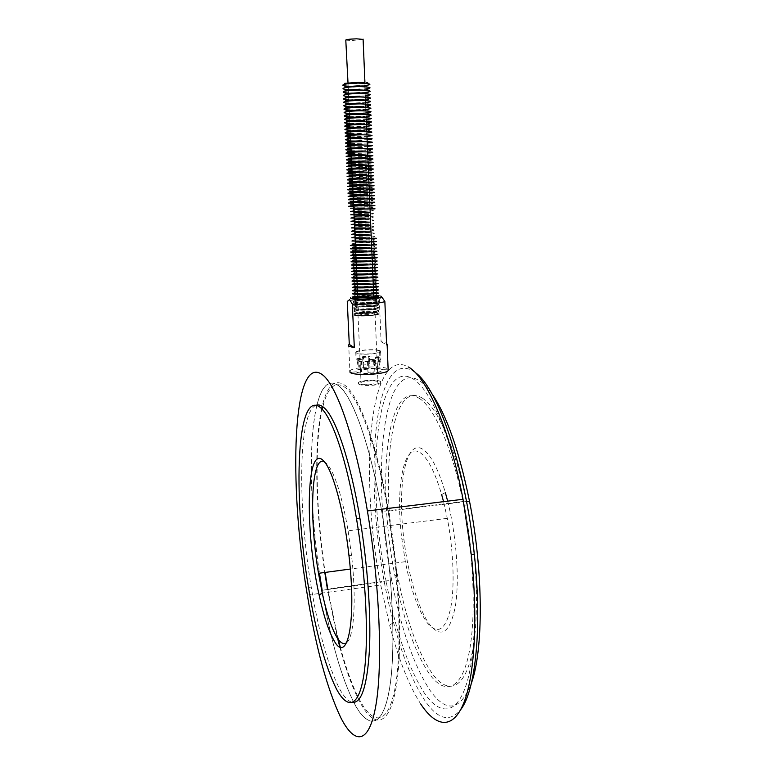 <?xml version="1.0" encoding="UTF-8"?>
<svg xmlns="http://www.w3.org/2000/svg" width="776" height="776" viewBox="0 0 776 776"><rect width="100%" height="100%" fill="white"/><g stroke="black" fill="none" stroke-linecap="round" stroke-linejoin="round"><path stroke-width="0.58" stroke-dasharray="3.88 2.91" d="M347.764 83.449L364.933 82.528L348.036 83.488M345.795 40.168L352.323 40.459L363.1 39.411M359.433 85.767C374.614 85.253 368.163 86.64 353.613 87.077L344.845 86.805M359.579 89.23C374.75 88.716 368.309 90.035 353.769 90.482L345.01 90.249M359.734 92.693C374.895 92.169 368.454 93.421 353.914 93.877L345.165 93.683M359.88 96.156C375.031 95.623 368.59 96.806 354.069 97.272L345.32 97.116M360.035 99.619C375.177 99.076 368.736 100.182 354.215 100.667L345.475 100.55M360.18 103.062C375.312 102.51 368.872 103.557 354.37 104.052L345.64 103.974M360.336 106.516C375.458 105.953 369.017 106.923 354.525 107.427L345.795 107.398M360.481 109.959C375.594 109.387 369.163 110.289 354.671 110.813L345.95 110.822M360.636 113.403C375.739 112.821 369.298 113.655 354.826 114.179L346.106 114.237M360.782 116.837C375.875 116.245 369.444 117.011 354.971 117.554L346.271 117.642M360.937 120.27C376.02 119.669 369.58 120.367 355.127 120.92L346.426 121.046M361.082 123.694C376.156 123.083 369.725 123.714 355.272 124.276L346.581 124.451M361.228 127.119C376.292 126.498 369.861 127.06 355.418 127.642L346.736 127.856M361.383 130.533C376.438 129.912 370.006 130.397 355.573 130.989L346.891 131.241M361.529 133.947L347.047 134.636M361.674 137.362L347.202 138.021M361.829 140.766L347.367 141.407M361.975 144.171L347.522 144.782M362.12 147.576L347.677 148.158M362.266 150.971C377.272 150.282 370.841 150.369 356.465 151.039L347.832 151.524M362.421 154.356C377.408 153.667 370.986 153.687 356.611 154.366L347.988 154.89M362.567 157.741C377.543 157.043 371.122 156.994 356.756 157.683L348.143 158.256M362.712 161.127C377.679 160.419 371.258 160.302 356.911 161.001L348.288 161.612M362.858 164.502C377.825 163.784 371.403 163.61 357.057 164.318L348.443 164.968M363.003 167.878C377.96 167.15 371.539 166.908 357.202 167.626L348.599 168.314M363.149 171.254C378.096 170.516 371.675 170.206 357.348 170.933L348.754 171.661M363.294 174.619C378.232 173.873 371.811 173.494 357.493 174.241L348.909 175.007M363.449 177.976C378.368 177.229 371.956 176.782 357.649 177.539L349.064 178.344M363.595 181.341C378.504 180.575 372.092 180.071 357.794 180.837L349.219 181.681M363.74 184.688C378.639 183.922 372.228 183.349 357.94 184.125L349.375 185.008M363.886 188.044C378.775 187.258 372.364 186.618 358.085 187.414L349.52 188.335M364.031 191.391C378.911 190.595 372.499 189.897 358.231 190.692L349.675 191.662M364.177 194.727C379.057 193.932 372.645 193.166 358.376 193.981L349.83 194.98M364.322 198.074C379.192 197.259 372.781 196.425 358.522 197.249L349.986 198.287M364.468 201.401C379.328 200.586 372.916 199.694 358.667 200.528L350.131 201.605M364.613 204.738C379.464 203.913 373.052 202.943 358.813 203.797L350.286 204.912M364.749 208.065C379.6 207.231 373.188 206.203 358.958 207.056L350.442 208.21M364.895 211.382C379.736 210.538 373.324 209.452 359.104 210.315C352.44 210.752 349.607 211.15 350.587 211.508M365.04 214.7C379.862 213.856 373.46 212.702 359.249 213.575C352.595 214.011 349.753 214.418 350.742 214.806M365.186 218.017C379.998 217.154 373.595 215.941 359.395 216.834C352.74 217.27 349.908 217.697 350.897 218.095M365.331 221.325C380.133 220.462 373.731 219.181 359.54 220.083C352.886 220.529 350.063 220.966 351.043 221.383M365.477 224.633C380.269 223.76 373.867 222.411 359.686 223.323C353.041 223.779 350.209 224.225 351.198 224.671M365.622 227.94C380.405 227.058 374.003 225.641 359.831 226.573C353.187 227.029 350.364 227.484 351.353 227.95M365.758 231.238C380.541 230.346 374.139 228.871 359.977 229.803C353.332 230.268 350.51 230.744 351.499 231.229M365.903 234.536C380.676 233.634 374.274 232.092 360.113 233.042C353.487 233.518 350.665 234.003 351.654 234.498M366.049 237.825C380.812 236.913 374.41 235.312 360.258 236.273C353.633 236.748 350.81 237.252 351.8 237.766M366.194 241.113C380.938 240.191 374.546 238.533 360.404 239.503C353.778 239.988 350.965 240.492 351.955 241.035M366.33 244.391C381.074 243.47 374.682 241.743 360.549 242.723C353.924 243.218 351.111 243.732 352.1 244.294M366.476 247.68C381.21 246.739 374.818 244.954 360.695 245.944C354.079 246.438 351.266 246.972 352.255 247.544M366.621 250.949C381.346 250.008 374.954 248.155 360.83 249.164C354.225 249.659 351.412 250.211 352.401 250.803M366.767 254.227C381.482 253.267 375.089 251.356 360.976 252.375C354.37 252.879 351.557 253.442 352.556 254.053M366.902 257.496C381.608 256.526 375.215 254.557 361.121 255.576C354.516 256.09 351.712 256.662 352.702 257.293M367.048 260.755C381.743 259.785 375.351 257.748 361.267 258.786C354.661 259.31 351.858 259.892 352.847 260.542M367.194 264.015C381.879 263.035 375.487 260.94 361.403 261.987C354.807 262.511 352.003 263.113 353.002 263.772M367.329 267.274C382.005 266.284 375.623 264.131 361.548 265.188C354.952 265.712 352.159 266.323 353.148 267.012M367.475 270.523C382.141 269.534 375.759 267.313 361.694 268.38C355.107 268.913 352.304 269.534 353.293 270.242M367.611 273.773C382.277 272.774 375.885 270.494 361.829 271.571C355.253 272.114 352.45 272.745 353.449 273.462M367.756 277.022C382.403 276.014 376.02 273.666 361.975 274.752C355.398 275.305 352.605 275.946 353.594 276.692M367.892 280.262C382.539 279.244 376.156 276.838 362.12 277.934C355.544 278.497 352.75 279.147 353.74 279.913M368.037 283.502C382.675 282.474 376.292 280.01 362.256 281.116C355.689 281.678 352.896 282.348 353.895 283.124M368.173 286.732C382.801 285.694 376.418 283.172 362.402 284.288C355.835 284.86 353.041 285.539 354.04 286.334M368.319 289.962C382.937 288.924 376.554 286.334 362.537 287.459C355.98 288.041 353.196 288.73 354.186 289.545M368.454 293.192C383.063 292.135 376.69 289.496 362.683 290.631C356.126 291.213 353.342 291.921 354.331 292.746M368.6 296.413C383.199 295.355 376.816 292.649 362.819 293.794C356.271 294.385 353.487 295.103 354.486 295.947M377.902 296.092C374.711 295.394 369.589 295.268 362.547 295.734L356.407 296.461M358.415 82.498L348.036 83.43L354.302 83.478L364.662 82.537L358.415 82.498M364.051 312.903C376.147 311.855 381.627 314.513 369.046 315.473C354.952 315.599 353.284 314.746 364.051 312.903M388.126 369.153L381.724 369.473C378.795 367.096 358.163 368.096 356.097 370.715L356.233 371.82C358.832 374.265 380.114 373.246 381.957 370.598L381.724 369.473C378.795 367.329 358.182 368.872 356.097 370.802L356.233 371.82L350.063 372.393L356.233 371.82C358.851 374.507 380.162 374.022 381.957 370.685L381.724 369.473L387.806 368.91C383.354 365.418 353.041 366.893 349.908 370.763L348.676 344.845M381.938 297.179L379.309 298.993C369.522 298.13 351.295 299.536 347.26 301.466M379.309 298.993L381.084 341.683L386.535 342.895M361.994 371.917L361.432 359.424L359.87 358.376L360.433 370.812L361.994 371.917L358.58 363.76L368.396 364.41L367.979 372.344L374.139 371.772L374.575 363.847L380.259 361.791L379.677 357.193L378.436 356.708L378.601 360.743L368.881 360.113L368.707 356.106L369.483 356.611L370.026 368.969L363.944 369.531L363.391 357.154L369.483 356.611M363.391 357.154L362.625 356.65L368.707 356.106M362.625 356.65L362.799 360.665L357.038 362.693L356.844 358.648L358.396 359.695L358.58 363.76M356.902 352.944L356.785 352.052C358.609 349.918 376.855 349.035 379.415 350.956L379.619 351.868C377.97 354.021 359.21 354.913 356.902 352.944M375.438 356.979L377.068 358.017L377.602 370.472L375.962 369.376L375.438 356.979L378.436 356.708M377.863 381.734C375.972 380.085 362.402 380.744 361.073 382.549L361.18 383.315C362.925 384.993 376.777 384.324 378.009 382.5L377.863 381.734M374.963 313.494C373.072 312.33 359.327 312.98 357.969 314.299L358.056 314.862C359.802 316.055 373.828 315.395 375.099 314.057L374.963 313.494M380.744 358.134L380.958 359.162C379.183 361.587 358.716 362.567 356.213 360.345L356.087 359.327L359.181 358.095C367.756 356.572 374.827 356.524 380.385 357.949L380.744 358.134M380.434 350.868L380.657 351.858C378.872 354.215 358.386 355.185 355.874 353.041L355.748 352.061C357.746 349.733 377.631 348.773 380.434 350.868M375.962 369.376L378.601 360.743M368.881 360.113L370.026 368.969M363.944 369.531L362.799 360.665M357.038 362.693L360.433 370.812M358.541 383.926C360.83 386.332 379.144 385.876 380.696 382.927L380.502 381.84C378.058 380.774 373.46 380.55 366.718 381.171C362.305 381.588 359.54 382.199 358.425 382.985L358.541 383.926M316.967 405.014C321.798 385.313 329.082 378.901 338.831 385.798C352.527 396.109 370.394 444.881 381.724 511.5C393.18 577.839 396.061 651.869 389.358 689.854C382.646 728.053 368.338 729.527 354.651 704.181C341.353 677.875 330.518 639.909 322.137 590.293L386.147 581.486C395.42 630.306 408.108 667.438 424.22 692.861C440.836 717.334 458.917 715.171 468.394 677.147C477.861 639.337 476.231 566.47 463.602 501.471C451.128 436.18 429.933 388.582 412.9 378.766C375.7 356.63 365.641 478.423 386.147 581.486M420.854 704.21C408.816 685.334 398.398 658.921 389.591 624.961L380.706 584.997C359.084 475.426 368.959 344.942 408.457 367M415.296 372.587L412.609 370.734C368.222 346.261 362.499 510.113 393.607 622.73C402.308 655.924 412.589 681.668 424.472 699.971C437.625 719.585 449.711 722.786 460.731 709.603M358.531 383.567L358.405 382.558C360.171 380.191 377.98 379.319 380.492 381.482L380.686 382.5C379.086 384.896 360.801 385.779 358.531 383.567M316.016 405.285C298.188 412.163 297.509 505.535 311.225 587.063C318.587 631.606 327.889 665.255 339.131 688.011C343.846 696.916 348.375 701.708 352.711 702.396M337.094 636.378L327.482 589.517L322.156 590.255C330.527 639.831 341.362 677.768 354.651 704.036C368.319 729.362 382.607 727.878 389.31 689.709C396.012 651.753 393.131 577.8 381.685 511.539C370.365 444.997 352.517 396.264 338.831 385.953C329.121 379.076 321.856 385.42 317.025 405.004M316.899 405.499C308.392 440.351 309.973 508.435 319.479 573.173C309.954 508.455 308.363 440.399 316.85 405.489M339.752 646.796C346.067 670.532 352.964 689.301 360.442 703.095C374.362 728.344 388.97 726.802 395.905 688.652C402.841 650.715 400.067 576.849 388.524 510.705C377.107 444.27 358.978 395.634 345.01 385.371C334.766 378.358 327.162 385.332 322.205 406.285M321.749 408.302C313.844 444.066 315.522 509.822 324.785 572.465M340.257 647C346.406 669.872 353.109 687.953 360.355 701.262C374.11 726.132 388.514 724.444 395.324 686.721C402.143 649.202 399.388 576.374 388.01 511.151C376.758 445.696 358.9 397.681 345.107 387.437C335.203 380.541 327.782 386.972 322.855 406.731M322.486 408.225C314.222 443.096 315.774 509.395 325.115 572.426M431.863 393.694C427.421 387.399 423.124 382.966 418.962 380.385C381.685 358.337 371.267 478.462 391.715 580.215L327.744 589.013L337.492 636.32M391.715 580.215C400.959 628.434 413.647 665.032 429.778 690C446.219 713.396 460.071 711.175 471.342 683.346M419.593 398.573C386.487 376.864 376.389 483.826 394.897 575.637C403.297 619.238 414.733 651.937 429.206 673.723C444.066 694.52 459.916 691.193 468.054 657.524C476.183 623.991 474.66 561.29 463.728 505.331C452.99 449.546 434.696 408.021 419.593 398.573M422.571 398.282C389.212 376.602 378.94 483.526 397.516 575.278C405.945 618.85 417.449 651.52 432.028 673.267C446.986 694.045 462.962 690.688 471.197 657.029C479.423 623.506 477.938 560.844 466.968 504.933C456.191 449.188 437.79 407.701 422.571 398.282M447.665 501.15C456.395 535.537 459.615 579.352 455.454 605.697C450.255 632.13 441.893 638.697 430.379 625.398C418.778 610.974 408.137 574.977 403.869 538.981C396.788 484.447 406.178 435.297 424.365 450.41C431.786 456.54 438.779 470.586 445.346 492.556L441.641 494.564C435.346 473.331 428.643 459.712 421.523 453.717C404.073 438.906 395.023 486.416 401.881 539.349L405.353 561.678C410.902 590.022 418.264 610.47 427.44 623.031C437.519 634.913 445.191 630.325 450.449 609.267C454.881 588.101 453.688 551.299 447.296 518.349L443.562 501.655M324.329 461.73L327.356 464.184C335.028 473.709 341.954 495.922 348.123 530.823L351.509 555.131C356.611 599.111 354.089 637.484 346.697 642.625M380.259 361.791L377.602 370.472M381.084 341.683L386.623 344.864M368.396 364.41L368.212 360.326L367.426 359.812L367.979 372.344M374.139 371.772L373.595 359.249L367.426 359.812M373.595 359.249L374.401 359.773L374.575 363.847M350.733 298.372C345.417 296.131 376.292 293.784 380.725 296.073M361.432 359.424L358.396 359.695M356.844 358.648L359.87 358.376M380.085 357.746L377.068 358.017M374.401 359.773L368.212 360.326M378.116 297.848C375.39 297.024 370.249 296.849 362.702 297.334C357.755 297.732 354.661 298.294 353.4 299.012L353.507 299.749C356.126 300.593 361.315 300.778 369.066 300.293C374.051 299.866 377.136 299.303 378.329 298.585L378.116 297.848M353.458 298.721L353.352 297.994L362.654 296.316C370.21 295.84 375.351 296.005 378.077 296.83L378.281 297.567L369.017 299.255C361.267 299.749 356.077 299.565 353.458 298.721M362.964 296.956C356.417 297.548 353.633 298.275 354.632 299.148C357.009 299.914 361.713 300.079 368.736 299.633C383.325 298.566 376.952 295.792 362.964 296.956M353.613 301.912L353.497 301.175C354.758 300.448 357.852 299.885 362.79 299.478C370.346 298.993 375.487 299.167 378.213 300.011L378.416 300.758C377.233 301.486 374.139 302.058 369.153 302.475C361.412 302.97 356.233 302.785 353.613 301.912M354.777 302.339C357.154 303.125 361.858 303.3 368.881 302.853C383.46 301.767 377.087 298.944 363.1 300.118C356.553 300.71 353.778 301.457 354.777 302.339M353.662 302.941C356.271 303.814 361.451 303.998 369.201 303.503C374.187 303.086 377.272 302.514 378.455 301.786L378.251 301.03C375.526 300.176 370.385 300.002 362.838 300.487C357.901 300.894 354.807 301.466 353.546 302.194L353.662 302.941M378.387 304.202C375.662 303.338 370.521 303.144 362.974 303.629C358.046 304.046 354.952 304.629 353.691 305.366L353.808 306.132C356.426 307.015 361.597 307.218 369.337 306.724C374.323 306.297 377.408 305.715 378.591 304.968L378.387 304.202M353.759 305.104L353.643 304.347C354.904 303.61 357.998 303.038 362.935 302.63C370.482 302.136 375.613 302.33 378.339 303.183L378.552 303.95C377.359 304.687 374.274 305.269 369.298 305.695C361.558 306.19 356.378 305.986 353.759 305.104M363.246 303.27C356.698 303.872 353.924 304.629 354.923 305.531C357.3 306.336 362.004 306.51 369.017 306.064C383.587 304.978 377.214 302.087 363.246 303.27M353.904 308.295L353.788 307.519C355.049 306.772 358.143 306.19 363.071 305.773C370.618 305.288 375.749 305.482 378.475 306.355L378.688 307.141C377.495 307.888 374.41 308.47 369.434 308.906C361.694 309.401 356.524 309.197 353.904 308.295M355.069 308.712C357.445 309.537 362.149 309.721 369.163 309.265C383.722 308.169 377.349 305.23 363.381 306.423C356.844 307.024 354.069 307.791 355.069 308.712M353.953 309.314C356.572 310.225 361.742 310.429 369.483 309.925C374.459 309.498 377.543 308.906 378.727 308.159L378.513 307.374C375.797 306.491 370.656 306.287 363.12 306.782C358.192 307.199 355.098 307.781 353.837 308.538L353.953 309.314M378.649 310.536C375.923 309.634 370.792 309.43 363.255 309.925C358.328 310.342 355.243 310.943 353.982 311.709L354.099 312.495C356.717 313.426 361.888 313.64 369.618 313.135C374.595 312.699 377.679 312.107 378.863 311.341L378.649 310.536M354.05 311.477L353.934 310.691C355.195 309.934 358.289 309.343 363.216 308.916C370.753 308.431 375.885 308.625 378.61 309.527L378.814 310.322C377.631 311.079 374.556 311.68 369.58 312.107C361.839 312.612 356.669 312.398 354.05 311.477M363.527 309.566C356.989 310.177 354.225 310.953 355.214 311.894C357.59 312.738 362.285 312.922 369.298 312.476C383.848 311.37 377.475 308.363 363.527 309.566M354.195 314.658L354.079 313.853C355.34 313.087 358.425 312.485 363.352 312.059C370.889 311.564 376.02 311.777 378.736 312.689L378.95 313.494C377.766 314.27 374.692 314.881 369.715 315.318C361.985 315.813 356.815 315.599 354.195 314.658M369.434 315.677C362.431 316.133 357.746 315.929 355.36 315.075C354.37 314.115 357.135 313.329 363.663 312.709C377.611 311.496 383.984 314.561 369.434 315.677M354.225 315.163L354.108 314.367C356.116 312.447 375.972 311.496 378.766 313.194L378.969 314.008C377.165 315.948 356.708 316.909 354.225 315.163M359.278 82.285C374.469 81.79 368.018 83.255 353.458 83.672L344.69 83.352M364.41 311.351L358.454 312.505C358.337 313.475 361.684 313.785 368.503 313.426L374.449 312.262C374.498 311.292 371.161 310.992 364.41 311.351M348.162 86.204L364.798 85.67L364.691 83.187M348.317 89.609L364.943 89.075M348.472 93.013L365.089 92.48M348.628 96.408L365.234 95.875M348.783 99.803L365.38 99.27M348.938 103.198L365.515 102.665M349.093 106.584L365.661 106.05M349.248 109.969L365.806 109.435M349.394 113.344L365.952 112.811M349.549 116.72L366.097 116.187M349.704 120.086L366.243 119.552M349.86 123.452L366.379 122.918M350.015 126.818L366.524 126.284M350.16 130.174L366.67 129.641M350.315 133.53L366.815 132.997M350.471 136.877L366.951 136.353M350.616 140.223L367.096 139.699M350.771 143.57L367.242 143.036M350.927 146.906L367.378 146.383M351.072 150.243L367.523 149.71M351.227 153.57L367.669 153.047M351.382 156.898L367.805 156.374M351.528 160.225L367.95 159.691M351.683 163.542L368.086 163.018M351.829 166.859L368.231 166.326M351.984 170.167L368.367 169.643M352.129 173.475L368.513 172.951M352.285 176.782L368.649 176.259M352.43 180.081L368.794 179.557M352.585 183.379L368.93 182.855M352.731 186.667L369.075 186.143M352.886 189.955L369.211 189.431M353.031 193.234L369.357 192.72M353.177 196.522L369.492 195.998M353.332 199.791L369.638 199.277M353.478 203.069L369.774 202.546M353.623 206.338L369.91 205.815M353.778 209.598L370.055 209.084M353.924 212.866L370.191 212.343M354.069 216.126L370.327 215.602M354.225 219.375L370.472 218.861M354.37 222.625L370.608 222.111M354.516 225.874L370.744 225.35M354.661 229.114L370.88 228.6M354.807 232.354L371.015 231.84M354.962 235.584L371.161 235.07M355.107 238.824L371.297 238.3M355.253 242.044L371.432 241.53M355.398 245.274L371.568 244.76M355.544 248.495L376.409 248.019M355.689 251.705L371.84 251.191M355.835 254.916L371.985 254.412M355.98 258.127L372.121 257.613M356.126 261.337L372.257 260.823M356.271 264.538L372.393 264.024M356.417 267.73L372.529 267.225M356.562 270.931L372.664 270.417M356.708 274.122L372.8 273.608M356.853 277.304L372.936 276.799M356.999 280.485L373.072 279.981M357.144 283.667L373.207 283.162M357.29 286.839L373.343 286.334M357.435 290.011L373.479 289.506M357.581 293.183L373.615 292.678M373.848 298.226L374.449 312.262C374.226 313.067 372.286 313.766 368.61 314.377C361.81 315.056 358.425 314.435 358.454 312.505L357.843 298.925M350.665 141.261L350.548 138.72M350.51 137.856L350.393 135.315M350.354 134.461L350.238 131.901M350.199 131.047L350.083 128.486M350.044 127.642L349.928 125.072M349.889 124.228L349.772 121.648M349.733 120.804L349.617 118.224M349.578 117.38L349.462 114.79M349.423 113.956L349.307 111.356M349.268 110.522L349.151 107.912M349.113 107.088L348.996 104.469M348.957 103.654L348.841 101.026M348.802 100.211L348.676 97.572M348.647 96.757L348.521 94.119M348.482 93.304L348.366 90.656M348.327 89.851L348.211 87.193M348.172 86.388L348.046 83.721M356.785 352.052L357.261 362.324M357.969 314.299L361.073 382.549M380.657 351.858L380.958 359.162M377.117 369.735L380.385 357.949M360.083 361.18L359.181 358.095M463.602 501.471L381.724 511.5M393.607 622.73L389.591 624.961M307.354 595.134L380.706 584.997M311.225 587.063L308.509 587.432M397.516 575.278L394.897 575.637M405.353 561.678L350.296 569.05M351.509 555.131L348.977 555.674M447.296 518.349L348.123 530.823M401.881 539.349L403.869 538.981M466.968 504.933L463.728 505.331M466.531 501.519L388.01 511.151M388.524 510.705L381.685 511.539M355.748 352.061L356.087 359.327M375.099 314.057L378.009 382.5M379.619 351.868L380.046 362.179M373.663 293.832L373.605 292.6M373.528 290.612L373.469 289.39M367.135 140.543L367.029 138.196M366.99 137.139L366.883 134.781M366.844 133.734L366.738 131.377M366.699 130.329L366.592 127.962M366.553 126.924L366.447 124.538M366.408 123.5L366.301 121.114M366.262 120.086L366.156 117.69M366.117 116.662L366.01 114.256M365.971 113.238L365.865 110.822M365.826 109.804L365.719 107.379M365.68 106.37L365.574 103.936M365.535 102.927L365.428 100.492M365.38 99.483L365.283 97.039M365.234 96.04L365.137 93.586M365.089 92.587L364.982 90.123M364.943 89.124L364.836 86.66M353.352 297.994L353.4 299.012M378.281 297.567L378.329 298.585M353.497 301.175L353.546 302.194M378.416 300.758L378.455 301.786M353.643 304.347L353.691 305.366M378.552 303.95L378.591 304.968M353.788 307.519L353.837 308.538M378.688 307.141L378.727 308.159M353.934 310.691L353.982 311.709M378.814 310.322L378.863 311.341M354.079 313.853L354.108 314.367M378.95 313.494L378.969 314.008"/><path stroke-width="1.16" d="M363.1 39.411L356.582 38.819C349.181 39.101 345.582 39.557 345.795 40.168L348.036 83.488M344.845 86.805L359.433 85.767M345.01 90.249L359.579 89.23M345.165 93.683L359.734 92.693M345.32 97.116L359.88 96.156M345.475 100.55L360.035 99.619M345.64 103.974L360.18 103.062M345.795 107.398L360.336 106.516M345.95 110.822L360.481 109.959M346.106 114.237L360.636 113.403M346.271 117.642L360.782 116.837M346.426 121.046L360.937 120.27M346.581 124.451L361.082 123.694M346.736 127.856L361.228 127.119M346.891 131.241L361.383 130.533M347.047 134.636L361.529 133.947M347.202 138.021L361.674 137.362M347.367 141.407L361.829 140.766M347.522 144.782L361.975 144.171M347.677 148.158L362.12 147.576M347.832 151.524L362.266 150.971M347.988 154.89L362.421 154.356M348.143 158.256L362.567 157.741M348.288 161.612L362.712 161.127M348.443 164.968L362.858 164.502M348.599 168.314L363.003 167.878M348.754 171.661L363.149 171.254M348.909 175.007L363.294 174.619M349.064 178.344L363.449 177.976M349.219 181.681L363.595 181.341M349.375 185.008L363.74 184.688M349.52 188.335L363.886 188.044M349.675 191.662L364.031 191.391M349.83 194.98L364.177 194.727M349.986 198.287L364.322 198.074M350.131 201.605L364.468 201.401M350.286 204.912L364.613 204.738M350.442 208.21L364.749 208.065M350.587 211.508L364.895 211.382M350.742 214.806L365.04 214.7M350.897 218.095L365.186 218.017M351.043 221.383L365.331 221.325M351.198 224.671L365.477 224.633M351.353 227.95L365.622 227.94M351.499 231.229L365.758 231.238M351.654 234.498L365.903 234.536M351.8 237.766L366.049 237.825M351.955 241.035L366.194 241.113M352.1 244.294L366.33 244.391M352.255 247.544L366.476 247.68M352.401 250.803L366.621 250.949M352.556 254.053C354.942 254.576 359.676 254.635 366.767 254.227M352.702 257.293C355.088 257.836 359.821 257.904 366.902 257.496M352.847 260.542C355.233 261.095 359.967 261.173 367.048 260.755M353.002 263.772C355.389 264.354 360.113 264.432 367.194 264.015M353.148 267.012C355.534 267.604 360.258 267.691 367.329 267.274M353.293 270.242C355.68 270.853 360.404 270.95 367.475 270.523M353.449 273.462C355.835 274.093 360.549 274.2 367.611 273.773M353.594 276.692C355.98 277.333 360.695 277.449 367.756 277.022M353.74 279.913C356.126 280.572 360.84 280.689 367.892 280.262M353.895 283.124C356.271 283.803 360.985 283.929 368.037 283.502M354.04 286.334C356.426 287.033 361.131 287.168 368.173 286.732M354.186 289.545C356.572 290.263 361.276 290.399 368.319 289.962M354.331 292.746C356.717 293.483 361.422 293.629 368.454 293.192M354.486 295.947C356.863 296.704 361.567 296.859 368.6 296.413M356.407 296.461C347.192 297.965 356.805 299.759 369.075 298.741C377.214 297.965 380.162 297.082 377.902 296.092C380.269 296.859 373.906 296.975 368.988 297.373C356.407 297.994 347.047 297.101 356.407 296.461M349.908 370.763L350.063 372.393C353.808 376.03 385.536 374.517 388.184 370.579L388.126 369.153M352.304 304.008L354.331 347.687L348.831 346.3L348.676 344.845L349.297 344.428L347.26 301.466L349.617 299.662L352.304 304.008C362.149 304.949 381.317 303.435 384.857 301.466L381.938 297.179M386.535 342.895L387.127 344.495L386.623 344.864L384.857 301.466M380.725 296.073C386.826 298.294 354.797 300.778 350.733 298.372M322.661 374.924C292.29 351.673 288.284 483.555 307.354 595.134C316.016 647.931 327.123 688.69 340.674 717.431C354.661 745.261 369.308 744.892 376.079 704.172C382.859 663.703 379.561 583.164 367.397 510.947C355.301 438.11 336.609 385.43 322.661 374.924M321.303 408.341C296.655 385.362 292.494 493.633 308.509 587.432C315.832 632.003 325.066 665.682 336.192 688.477C347.58 710.292 359.036 707.712 364.012 673.801C368.988 640.054 366.078 576.025 356.494 518.572C347.066 461.284 332.535 418.39 321.303 408.341M352.711 702.396C361.645 702.949 367.232 685.344 369.454 649.59C371.112 614.233 367.494 563.686 359.889 518.155C350.412 460.915 335.765 418.06 324.407 408.04C321.361 405.217 318.567 404.296 316.016 405.285M317.025 405.004L316.899 405.499M322.137 590.293L319.45 573.183L322.156 590.255M322.205 406.285L321.749 408.302M324.785 572.465L327.482 589.517M337.094 636.378L339.752 646.796M322.855 406.731L322.486 408.225M325.115 572.426L327.744 589.013M337.492 636.32L340.257 647M443.562 501.655L441.641 494.564M445.346 492.556L447.665 501.15M346.697 642.625C343.623 644.992 340.189 642.935 336.415 636.475C331.255 627.231 326.541 612.836 322.282 593.291L318.5 573.309C308.935 517.388 311.186 454.949 324.329 461.73M333.602 639.754C347.017 666.138 356.911 623.118 348.977 555.674C344.098 511.384 332.962 470.79 324.125 461.497C306.229 440.312 304.454 529.96 319.13 595.017C323.495 615.222 328.316 630.131 333.602 639.754M471.342 683.346C483.632 649.803 483.399 570.777 469.499 501.16C459.198 450.992 446.656 415.17 431.863 393.694M408.457 367C426.587 376.923 449.517 428.129 463.039 499.278L471.333 554.986C478.113 618.482 474.592 676.119 463.738 703.046C452.815 729.973 436.18 727.296 420.854 704.21M460.731 709.603C475.649 690.669 482.323 626.901 474.291 554.006C465.27 466.366 437.451 387.563 415.296 372.587M354.331 347.687L349.297 344.428M344.69 83.352L359.278 82.285M363.09 39.12L364.933 82.528M364.836 86.66L364.798 85.67C372.994 84.477 371.287 83.624 359.676 83.1C345.611 83.09 336.512 85.583 348.162 86.204M364.943 89.075C373.14 87.911 371.432 87.077 359.831 86.572C345.766 86.582 336.677 89.007 348.317 89.609M365.089 92.48C373.275 91.335 371.578 90.53 359.977 90.045C345.931 90.064 336.842 92.431 348.472 93.013M365.234 95.875C373.421 94.759 371.723 93.974 360.132 93.508C346.086 93.537 337.007 95.855 348.628 96.408M365.38 99.27C373.557 98.183 371.859 97.417 360.277 96.971C346.251 97.019 337.162 99.27 348.783 99.803M365.515 102.665C373.702 101.598 372.005 100.851 360.433 100.434C346.406 100.482 337.327 102.684 348.938 103.198M365.661 106.05C373.838 105.002 372.15 104.285 360.578 103.887C346.562 103.955 337.492 106.089 349.093 106.584M365.806 109.435C373.983 108.407 372.286 107.709 360.733 107.34C346.726 107.418 337.657 109.494 349.248 109.969M365.952 112.811C374.119 111.812 372.431 111.143 360.879 110.784C346.882 110.871 337.812 112.889 349.394 113.344M366.097 116.187C374.265 115.207 372.577 114.557 361.034 114.227C347.037 114.324 337.977 116.293 349.549 116.72M366.243 119.552C374.401 118.602 372.713 117.981 361.18 117.671C347.202 117.768 338.132 119.679 349.704 120.086M366.379 122.918C374.536 121.997 372.858 121.386 361.335 121.104C347.357 121.221 338.297 123.064 349.86 123.452M366.524 126.284C374.682 125.382 372.994 124.8 361.48 124.529C347.512 124.655 338.462 126.449 350.015 126.818M366.67 129.641C374.818 128.767 373.14 128.205 361.626 127.953C347.667 128.098 338.617 129.834 350.16 130.174M366.815 132.997C374.954 132.143 373.275 131.6 361.781 131.377C347.823 131.522 338.782 133.21 350.315 133.53M366.951 136.353C375.099 135.519 373.421 135.005 361.926 134.801C347.988 134.956 338.937 136.576 350.471 136.877M367.096 139.699C375.235 138.885 373.557 138.39 362.072 138.206C348.143 138.38 339.102 139.952 350.616 140.223M367.242 143.036C375.371 142.25 373.702 141.785 362.217 141.62C348.298 141.795 339.257 143.308 350.771 143.57M367.378 146.383C375.516 145.616 373.838 145.17 362.373 145.025C348.453 145.209 339.422 146.674 350.927 146.906M367.523 149.71C375.652 148.973 373.983 148.546 362.518 148.429C348.608 148.623 339.578 150.03 351.072 150.243M367.669 153.047C375.788 152.329 374.119 151.921 362.664 151.824C348.764 152.028 339.743 153.376 351.227 153.57M367.805 156.374C375.923 155.685 374.265 155.297 362.809 155.219C348.919 155.433 339.898 156.723 351.382 156.898M367.95 159.691C376.059 159.022 374.401 158.663 362.955 158.605C349.074 158.838 340.063 160.069 351.528 160.225M368.086 163.018C376.205 162.368 374.536 162.029 363.11 161.99C349.229 162.232 340.218 163.406 351.683 163.542M368.231 166.326C376.341 165.705 374.682 165.385 363.255 165.375C349.384 165.618 340.373 166.743 351.829 166.859M368.367 169.643C376.476 169.042 374.818 168.741 363.401 168.751C349.54 169.013 340.538 170.08 351.984 170.167M368.513 172.951C376.612 172.369 374.954 172.097 363.546 172.117C349.695 172.388 340.693 173.407 352.129 173.475M368.649 176.259C376.748 175.696 375.099 175.444 363.692 175.492C349.85 175.774 340.848 176.734 352.285 176.782M368.794 179.557C376.884 179.023 375.235 178.79 363.837 178.858C350.005 179.149 341.013 180.051 352.43 180.081M368.93 182.855C377.02 182.341 375.371 182.127 363.983 182.214C350.16 182.515 341.168 183.369 352.585 183.379M369.075 186.143C377.155 185.658 375.516 185.464 364.128 185.571C350.315 185.881 341.324 186.676 352.731 186.667M369.211 189.431C377.301 188.966 375.652 188.801 364.274 188.927C350.471 189.247 341.479 189.984 352.886 189.955M369.357 192.72C377.437 192.273 375.788 192.128 364.419 192.273C350.626 192.603 341.644 193.292 353.031 193.234M369.492 195.998C377.572 195.581 375.923 195.455 364.565 195.62C350.781 195.959 341.799 196.59 353.177 196.522M369.638 199.277C377.708 198.879 376.059 198.772 364.71 198.957C350.927 199.306 341.954 199.888 353.332 199.791M369.774 202.546C377.844 202.177 376.205 202.09 364.856 202.293C351.082 202.662 342.109 203.186 353.478 203.069M369.91 205.815C377.97 205.465 376.341 205.407 365.001 205.63C351.237 205.999 342.264 206.474 353.623 206.338M370.055 209.084C378.106 208.754 376.476 208.715 365.147 208.957L353.778 209.598M370.191 212.343L353.924 212.866M370.327 215.602L354.069 216.126M370.472 218.861L354.225 219.375M370.608 222.111L354.37 222.625M370.744 225.35L354.516 225.874M370.88 228.6L354.661 229.114M371.015 231.84L354.807 232.354M371.161 235.07L354.962 235.584M371.297 238.3C379.483 238.164 377.863 238.31 366.437 238.746L355.107 238.824M371.432 241.53C379.619 241.414 377.999 241.578 366.582 242.034L355.253 242.044M371.568 244.76C379.755 244.653 378.135 244.847 366.728 245.323C355.36 245.769 343.244 245.682 355.398 245.274M376.409 248.019L366.864 248.601C355.515 249.067 343.399 248.931 355.544 248.495M371.84 251.191C380.017 251.133 378.407 251.366 367.009 251.88C355.66 252.355 343.555 252.171 355.689 251.705M371.985 254.412C380.153 254.363 378.542 254.615 367.155 255.149C355.815 255.644 343.71 255.401 355.835 254.916M372.121 257.613C380.288 257.593 378.678 257.865 367.29 258.427C355.961 258.922 343.865 258.631 355.98 258.127M372.257 260.823C380.221 260.891 378.62 261.182 367.436 261.687C356.106 262.201 344.02 261.861 356.126 261.337M372.393 264.024C380.356 264.121 378.756 264.432 367.582 264.955C356.262 265.479 344.175 265.091 356.271 264.538M372.529 267.225C380.492 267.342 378.892 267.671 367.717 268.215C356.407 268.748 344.321 268.312 356.417 267.73M372.664 270.417C380.618 270.562 379.018 270.911 367.863 271.464C356.562 272.017 344.476 271.522 356.562 270.931M372.8 273.608C380.754 273.782 379.154 274.151 367.999 274.723C356.708 275.276 344.631 274.743 356.708 274.122M372.936 276.799C380.89 276.993 379.289 277.381 368.144 277.963C356.853 278.535 344.786 277.944 356.853 277.304M373.072 279.981C381.016 280.204 379.425 280.611 368.28 281.213C357.009 281.795 344.932 281.155 356.999 280.485M373.207 283.162C381.152 283.405 379.561 283.841 368.425 284.452C357.154 285.044 345.087 284.355 357.144 283.667M373.343 286.334C381.278 286.616 379.687 287.062 368.561 287.683C357.3 288.294 345.242 287.556 357.29 286.839M373.479 289.506C381.414 289.807 379.823 290.282 368.707 290.922C357.697 291.524 345.301 290.787 357.435 290.011M373.615 292.678C381.55 293.008 379.959 293.493 368.842 294.143C357.852 294.764 345.446 293.978 357.581 293.183M357.843 298.925L350.665 141.261M350.548 138.72L350.51 137.856M350.393 135.315L350.354 134.461M350.238 131.901L350.199 131.047M350.083 128.486L350.044 127.642M349.928 125.072L349.889 124.228M349.772 121.648L349.733 120.804M349.617 118.224L349.578 117.38M349.462 114.79L349.423 113.956M349.307 111.356L349.268 110.522M349.151 107.912L349.113 107.088M348.996 104.469L348.957 103.654M348.841 101.026L348.802 100.211M348.676 97.572L348.647 96.757M348.521 94.119L348.482 93.304M348.366 90.656L348.327 89.851M348.211 87.193L348.172 86.388M350.296 569.05L318.5 573.309M322.282 593.291L319.13 595.017M469.499 501.16L466.531 501.519M359.889 518.155L356.494 518.572M367.397 510.947L463.039 499.278M474.291 554.006L471.333 554.986M387.127 344.495L388.184 370.579M373.848 298.226L373.663 293.832M373.605 292.6L373.528 290.612M373.469 289.39L367.135 140.543M367.029 138.196L366.99 137.139M366.883 134.781L366.844 133.734M366.738 131.377L366.699 130.329M366.592 127.962L366.553 126.924M366.447 124.538L366.408 123.5M366.301 121.114L366.262 120.086M366.156 117.69L366.117 116.662M366.01 114.256L365.971 113.238M365.865 110.822L365.826 109.804M365.719 107.379L365.68 106.37M365.574 103.936L365.535 102.927M365.428 100.492L365.38 99.483M365.283 97.039L365.234 96.04M365.137 93.586L365.089 92.587M364.982 90.123L364.943 89.124M364.691 83.187L364.662 82.537"/></g></svg>
